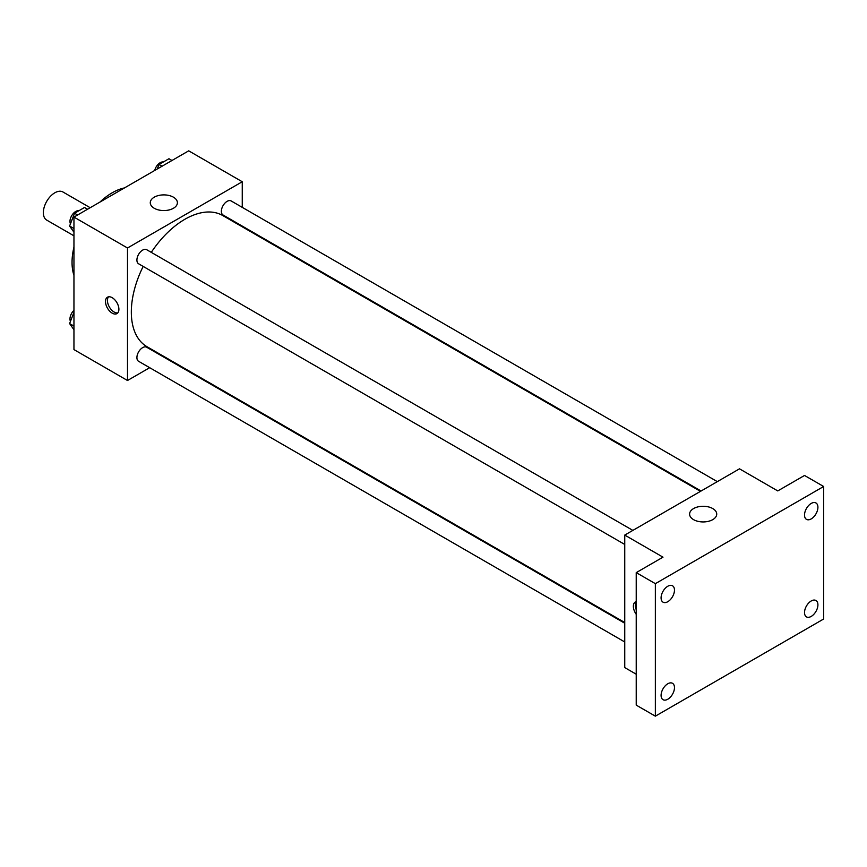 <?xml version="1.0" encoding="UTF-8"?>
<svg xmlns="http://www.w3.org/2000/svg" width="867" height="867" viewBox="0 0 867 867"><rect width="100%" height="100%" fill="white"/><g stroke="black" fill="none" stroke-linecap="round" stroke-linejoin="round"><path stroke-width="1.3" d="M90.179 207.712L62.944 191.986A16.224 9.374 120 0 0 50.438 196.332A16.224 9.374 120 0 0 43.35 212.664A16.224 9.374 120 0 0 46.71 220.099L73.955 235.824M73.955 275.392A56.799 32.794 -60 0 1 73.955 247.106M99.954 202.065A56.799 32.794 -60 0 1 124.447 187.933M149.677 367.695L127.503 380.505L73.955 349.585L73.955 217.086L188.703 150.836L242.251 181.745L242.251 207.354M166.518 357.973L165.911 358.331M143.174 266.418A75.732 43.718 120 0 0 131.329 312.044A75.732 43.718 120 0 0 147.011 346.713L624.749 622.528M700.482 491.361L222.743 215.536A75.732 43.718 120 0 0 151.281 252.362M242.251 226.103L242.251 226.807M127.503 380.505L127.503 247.995L242.251 181.745M717.323 481.64L231.164 200.96A8.117 4.682 120 0 0 224.911 203.127A8.117 4.682 120 0 0 221.367 211.299A8.117 4.682 120 0 0 223.047 215.005L701.089 491.004M624.749 623.232L146.707 347.233A8.117 4.682 120 0 0 140.454 349.412A8.117 4.682 120 0 0 136.91 357.572A8.117 4.682 120 0 0 138.59 361.29L624.749 641.97M624.749 544.454L138.59 263.774A8.117 4.682 -60 0 1 138.59 254.399A8.117 4.682 -60 0 1 146.707 249.718L632.867 530.398M127.503 247.995L73.955 217.086M154.239 208.264A13.569 7.836 180 0 1 150.273 202.726A13.569 7.836 180 0 1 163.841 194.891A13.569 7.836 180 0 1 177.399 202.726A13.569 7.836 180 0 1 169.032 209.966A13.569 7.836 180 0 1 154.239 208.264M118.898 309.281A9.461 5.462 60 0 1 116.937 313.616A9.461 5.462 60 0 1 107.465 308.153A9.461 5.462 60 0 1 107.465 297.218A9.461 5.462 60 0 1 114.758 299.754A9.461 5.462 60 0 1 118.898 309.281M117.793 312.889A9.461 5.462 60 0 1 109.394 307.037A9.461 5.462 60 0 1 108.527 296.828M636.226 674.212L624.749 667.59L624.749 535.08L739.497 468.83L777.753 490.917L804.522 475.463L823.65 486.495L823.65 619.005L655.354 716.164L636.226 705.131L636.226 572.621L662.995 557.167L624.749 535.08M655.354 716.164L655.354 583.664L636.226 572.621M655.354 583.664L823.65 486.495M693.567 519.647A13.569 7.836 180 0 1 689.601 514.098A13.569 7.836 180 0 1 703.159 506.274A13.569 7.836 180 0 1 716.727 514.098A13.569 7.836 180 0 1 708.35 521.338A13.569 7.836 180 0 1 693.567 519.647M636.226 614.302A9.461 5.462 60 0 1 635.316 601.969A9.461 5.462 60 0 1 636.226 601.611M636.226 609.685A9.461 5.462 60 0 1 636.226 601.785M811.219 518.899A9.461 5.462 -60 0 1 806.483 519.366A9.461 5.462 -60 0 1 805.031 511.779A9.461 5.462 -60 0 1 811.219 503.434A9.461 5.462 -60 0 1 815.955 502.968A9.461 5.462 -60 0 1 817.408 510.555A9.461 5.462 -60 0 1 811.219 518.899M667.785 601.709A9.461 5.462 -60 0 1 663.049 602.175A9.461 5.462 -60 0 1 661.597 594.589A9.461 5.462 -60 0 1 667.785 586.255A9.461 5.462 -60 0 1 672.51 585.778A9.461 5.462 -60 0 1 673.962 593.364A9.461 5.462 -60 0 1 667.785 601.709M667.785 699.236A9.461 5.462 -60 0 1 663.049 699.702A9.461 5.462 -60 0 1 661.597 692.115A9.461 5.462 -60 0 1 667.785 683.77A9.461 5.462 -60 0 1 672.51 683.304A9.461 5.462 -60 0 1 673.962 690.891A9.461 5.462 -60 0 1 667.785 699.236M811.219 616.415A9.461 5.462 -60 0 1 806.483 616.881A9.461 5.462 -60 0 1 805.031 609.306A9.461 5.462 -60 0 1 811.219 600.961A9.461 5.462 -60 0 1 815.955 600.495A9.461 5.462 -60 0 1 817.408 608.081A9.461 5.462 -60 0 1 811.219 616.415M73.955 232.237L69.598 226.049L74.562 213.239L84.5 207.495L87.524 209.24M73.955 228.552L69.598 226.049M77.586 214.983L74.562 213.239M78.886 210.746A8.117 4.682 120 0 0 73.001 213.824A8.117 4.682 120 0 0 69.967 221.41A8.117 4.682 120 0 0 70.465 223.805M157.274 168.978L159.019 164.481L168.957 158.737L171.98 160.482M162.042 166.226L159.019 164.481M163.332 161.988A8.117 4.682 120 0 0 154.705 170.463M73.955 329.763L69.598 323.564L73.955 312.348M73.955 326.079L69.598 323.564M73.955 310.332A8.117 4.682 120 0 0 69.967 318.937A8.117 4.682 120 0 0 70.465 321.332"/></g></svg>

